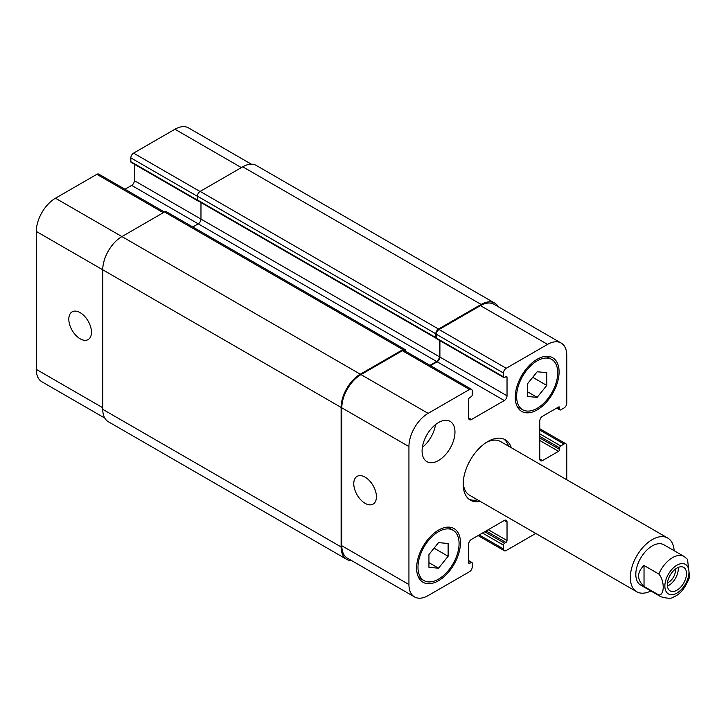 <?xml version="1.0" encoding="UTF-8"?>
<svg xmlns="http://www.w3.org/2000/svg" width="726" height="726" viewBox="0 0 726 726"><rect width="100%" height="100%" fill="white"/><g stroke="black" fill="none" stroke-linecap="round" stroke-linejoin="round"><path stroke-width="1.09" d="M667.403 586.109A13.558 7.832 120 0 0 678.193 567.423M667.457 582.76A9.529 5.499 120 0 0 675.425 570.509A9.529 5.499 120 0 0 675.316 569.148M667.321 584.675A13.558 7.832 -60 0 1 673.238 571.026A13.558 7.832 -60 0 1 683.692 567.396A13.558 7.832 -60 0 1 683.692 583.06A13.558 7.832 -60 0 1 670.125 590.882A13.558 7.832 -60 0 1 667.321 584.675M644.026 565.481L658.827 574.03C664.671 580.491 664.671 595.293 658.827 595.011L644.026 586.472L644.026 565.481C636.784 572.478 636.784 579.475 644.026 586.472M689.636 577.17L687.504 559.356L684.146 556.479A23.25 13.422 120 0 0 658.827 574.03M508.599 446.172A34.875 20.137 120 0 0 503.862 439.085M469.096 499.307A34.875 20.137 120 0 0 477.599 499.86M674.127 550.689A31 17.896 120 0 0 667.748 538.057L500.613 441.562A31 17.896 120 0 0 486.438 442.37M463.233 482.572A31 17.896 120 0 0 469.613 495.25L636.747 591.754A31 17.896 120 0 0 650.877 590.955M480.34 501.448A34.875 20.137 -60 0 1 470.412 500.187A34.875 20.137 -60 0 1 470.412 459.921A34.875 20.137 -60 0 1 505.287 439.784A34.875 20.137 -60 0 1 511.34 447.751M667.748 538.057A31 17.896 120 0 0 636.747 555.953A31 17.896 120 0 0 636.747 591.754M684.146 556.479L663.873 544.772A23.25 13.422 120 0 0 640.622 558.194A23.25 13.422 120 0 0 640.622 585.038L660.905 596.745C667.748 598.696 672.076 598.714 673.882 596.808C680.144 594.458 685.417 587.842 689.7 576.961M365.096 503.318A16.017 9.247 60 0 1 354.633 489.197A16.017 9.247 60 0 1 357.092 476.365A16.017 9.247 60 0 1 373.11 485.612A16.017 9.247 60 0 1 373.11 504.107A16.017 9.247 60 0 1 365.096 503.318M80.141 338.797A16.017 9.247 60 0 1 69.678 324.676A16.017 9.247 60 0 1 72.128 311.844A16.017 9.247 60 0 1 88.145 321.092A16.017 9.247 60 0 1 88.145 339.587A16.017 9.247 60 0 1 80.141 338.797M164.43 212.028L98.79 174.131A3.875 2.242 120 0 0 96.857 174.322L55.475 198.216A27.125 15.663 120 0 0 36.3 231.431L36.3 369.38A27.125 15.663 120 0 0 41.917 381.794L104.789 418.094M134.392 164.248L134.392 180.656A3.875 2.242 -60 0 1 131.651 185.402L124.981 189.25M251.377 164.194L188.506 127.894A27.125 15.663 120 0 0 174.948 129.237L133.566 153.132A3.875 2.242 120 0 0 130.825 157.878L130.825 161.671A1.552 0.898 120 0 0 131.152 162.379L198.28 201.138A1.552 0.898 -60 0 1 198.035 200.839M527.584 383.709L537.167 371.776L546.76 372.638L546.76 385.424L537.167 397.349L527.584 396.496L527.584 383.709M537.167 397.349L527.584 391.813M546.76 385.424L532.721 377.311M428.939 554.555L438.531 542.621L448.123 543.484L448.123 556.27L438.531 568.195L428.939 567.342L428.939 554.555M438.531 568.195L428.939 562.659M448.123 556.27L434.075 548.166M516.622 396.432A29.058 16.78 120 0 0 522.638 409.736A29.058 16.78 120 0 0 551.706 392.957A29.058 16.78 120 0 0 551.706 359.397A29.058 16.78 120 0 0 529.308 367.184A29.058 16.78 120 0 0 516.622 396.432M515.251 397.222A31 17.896 -60 0 1 528.782 366.022A31 17.896 -60 0 1 552.668 357.718A31 17.896 -60 0 1 552.668 393.51A31 17.896 -60 0 1 521.667 411.406A31 17.896 -60 0 1 515.251 397.222M417.976 567.278A29.058 16.78 120 0 0 424.002 580.582A29.058 16.78 120 0 0 453.06 563.803A29.058 16.78 120 0 0 453.06 530.243A29.058 16.78 120 0 0 430.663 538.03A29.058 16.78 120 0 0 417.976 567.278M416.615 568.068A31 17.896 -60 0 1 430.146 536.868A31 17.896 -60 0 1 454.031 528.564A31 17.896 -60 0 1 454.031 564.365A31 17.896 -60 0 1 423.031 582.261A31 17.896 -60 0 1 416.615 568.068M566.761 479.75L566.761 445.628A3.875 2.242 120 0 0 565.962 443.849A3.875 2.242 120 0 0 564.02 444.049L560.735 445.945A1.552 0.898 120 0 0 559.637 447.842L559.637 449.421A1.552 0.898 -60 0 1 558.539 451.318L542.513 460.574A3.875 2.242 -60 0 1 540.58 460.765A3.875 2.242 -60 0 1 539.772 458.995L539.772 421.026A3.875 2.242 -60 0 1 542.513 416.279L558.539 407.023A1.552 0.898 -60 0 1 559.319 406.95A1.552 0.898 -60 0 1 559.637 407.658L559.637 409.246A1.552 0.898 120 0 0 559.964 409.954A1.552 0.898 120 0 0 560.735 409.872L564.02 407.976A3.875 2.242 120 0 0 566.761 403.229L566.761 355.459A27.125 15.663 120 0 0 561.144 343.035A27.125 15.663 120 0 0 547.585 344.378L506.213 368.273A3.875 2.242 120 0 0 503.472 373.019L503.472 376.812A1.552 0.898 120 0 0 503.79 377.52A1.552 0.898 120 0 0 504.561 377.447L505.931 376.658A1.552 0.898 -60 0 1 506.712 376.576A1.552 0.898 -60 0 1 507.029 377.284L507.029 395.797A3.875 2.242 -60 0 1 504.289 400.543L471.41 419.528A3.875 2.242 -60 0 1 469.477 419.719A3.875 2.242 -60 0 1 468.669 417.94L468.669 399.436A1.552 0.898 -60 0 1 469.767 397.53L471.138 396.741A1.552 0.898 120 0 0 472.236 394.844L472.236 391.051A3.875 2.242 120 0 0 471.428 389.272A3.875 2.242 120 0 0 469.495 389.463L428.122 413.357A27.125 15.663 120 0 0 408.938 446.572L408.938 584.521A27.125 15.663 120 0 0 414.555 596.935A27.125 15.663 120 0 0 428.122 595.592L469.495 571.707A3.875 2.242 120 0 0 472.236 566.961L472.236 563.167A1.552 0.898 120 0 0 471.909 562.45A1.552 0.898 120 0 0 471.138 562.532L469.767 563.322A1.552 0.898 -60 0 1 468.996 563.403A1.552 0.898 -60 0 1 468.669 562.686L468.669 544.182A3.875 2.242 -60 0 1 471.41 539.436L504.289 520.451A3.875 2.242 -60 0 1 506.231 520.261A3.875 2.242 -60 0 1 507.029 522.03L507.029 540.543A1.552 0.898 -60 0 1 505.931 542.44L504.561 543.23A1.552 0.898 120 0 0 503.472 545.126L503.472 548.929A3.875 2.242 120 0 0 504.271 550.698A3.875 2.242 120 0 0 506.213 550.508L535.761 533.447M422.087 451A23.25 13.422 -60 0 1 432.242 427.605A23.25 13.422 -60 0 1 450.156 421.379A23.25 13.422 -60 0 1 450.156 448.223A23.25 13.422 -60 0 1 426.906 461.645A23.25 13.422 -60 0 1 422.087 451M422.369 447.352A23.25 13.422 120 0 0 435.509 424.592M503.79 377.52L436.662 338.761A1.552 0.898 -60 0 1 436.38 338.361A1.552 0.898 -60 0 1 436.335 338.053L436.335 334.259A3.875 2.242 -60 0 1 439.076 329.513L480.449 305.628A27.125 15.663 -60 0 1 494.016 304.285L561.144 343.035M414.555 596.935L347.427 558.176A27.125 15.663 -60 0 1 341.81 545.761L341.81 407.821A27.125 15.663 -60 0 1 360.985 374.598L402.358 350.712A3.875 2.242 -60 0 1 404.3 350.522L471.428 389.272M430.491 365.641L437.161 361.784A3.875 2.242 120 0 0 439.902 357.038L439.902 340.639M351.683 560.635A27.125 15.663 -60 0 1 346.738 559.365A27.125 15.663 -60 0 1 341.12 546.95L341.12 407.422A27.125 15.663 -60 0 1 360.305 374.199L402.912 349.605A3.875 2.242 -60 0 1 404.845 349.415A3.875 2.242 -60 0 1 405.652 351.184L405.652 351.293M429.937 365.323L436.616 361.466A3.875 2.242 120 0 0 439.357 356.72L439.357 340.322M436.38 338.361A1.552 0.898 -60 0 1 436.108 338.289A1.552 0.898 -60 0 1 435.791 337.581L435.791 333.788A3.875 2.242 -60 0 1 438.531 329.041L481.138 304.439A27.125 15.663 -60 0 1 494.696 303.096A27.125 15.663 -60 0 1 498.272 306.735M200.975 202.536L200.975 219.098A3.875 2.242 -60 0 1 198.234 223.844L192.789 226.984M404.845 349.415L166.472 211.783A3.875 2.242 120 0 0 164.53 211.974L121.923 236.576A27.125 15.663 120 0 0 102.747 269.791L102.747 409.319A27.125 15.663 120 0 0 108.365 421.742L346.738 559.365M494.696 303.096L256.323 165.464A27.125 15.663 120 0 0 242.756 166.808L200.149 191.41A3.875 2.242 120 0 0 197.408 196.156L197.408 199.949A1.552 0.898 120 0 0 197.735 200.666A1.552 0.898 120 0 0 197.998 200.739M666.867 577.243A17.052 9.846 120 0 0 673.429 594.476A17.052 9.846 120 0 0 688.965 572.179A17.052 9.846 120 0 0 680.389 563.803A17.052 9.846 120 0 0 666.867 577.243M658.827 595.011A23.25 13.422 120 0 0 660.905 596.745M341.81 545.761L408.938 584.521M468.669 561.107L471.138 562.532M468.669 562.686L469.767 563.322M504.289 520.451L507.029 522.03M488.262 529.708L507.029 540.543M486.066 530.969L505.931 542.44M484.696 531.759L504.561 543.23M482.509 533.029L503.472 545.126M479.224 534.926L503.472 548.929M539.772 430.046L564.02 444.049M539.772 433.839L560.735 445.945M539.772 436.371L559.637 447.842M539.772 437.95L559.637 449.421M539.772 440.482L558.539 451.318M539.772 458.995L542.513 460.574M558.539 407.023L559.637 407.658M557.169 407.821L559.637 409.246M480.449 305.628L547.585 344.378M439.076 329.513L506.213 368.273M436.335 334.259L503.472 373.019M436.335 338.053L503.472 376.812M505.931 376.658L507.029 377.284M439.902 357.038L507.029 395.797M437.161 361.784L504.289 400.543M468.669 417.94L471.41 419.528M402.358 350.712L469.495 389.463M360.985 374.598L428.122 413.357M341.81 407.821L408.938 446.572M102.747 407.74L36.3 369.38M241.386 167.606L174.948 129.237M200.022 191.492L133.566 153.132M197.408 196.31L130.825 157.878M197.418 200.113L130.825 161.671M439.357 356.72L134.392 180.656M436.616 361.466L131.651 185.402M163.296 212.691L96.857 174.322M360.305 374.199L55.475 198.216M341.12 407.422L36.3 231.431M341.12 546.95L102.747 409.319M402.912 349.605L164.53 211.974M435.791 337.581L197.408 199.949M435.791 333.788L197.408 196.156M438.531 329.041L200.149 191.41M481.138 304.439L242.756 166.808M551.706 359.397L546.306 356.285M522.638 409.736L517.248 406.614M453.06 530.243L447.67 527.13M424.002 580.582L418.603 577.469M471.909 562.45L468.669 560.581M504.271 550.698L478.08 535.579M565.962 443.849L539.772 428.73M559.964 409.954L556.715 408.085M197.735 200.666L436.108 338.289"/></g></svg>
